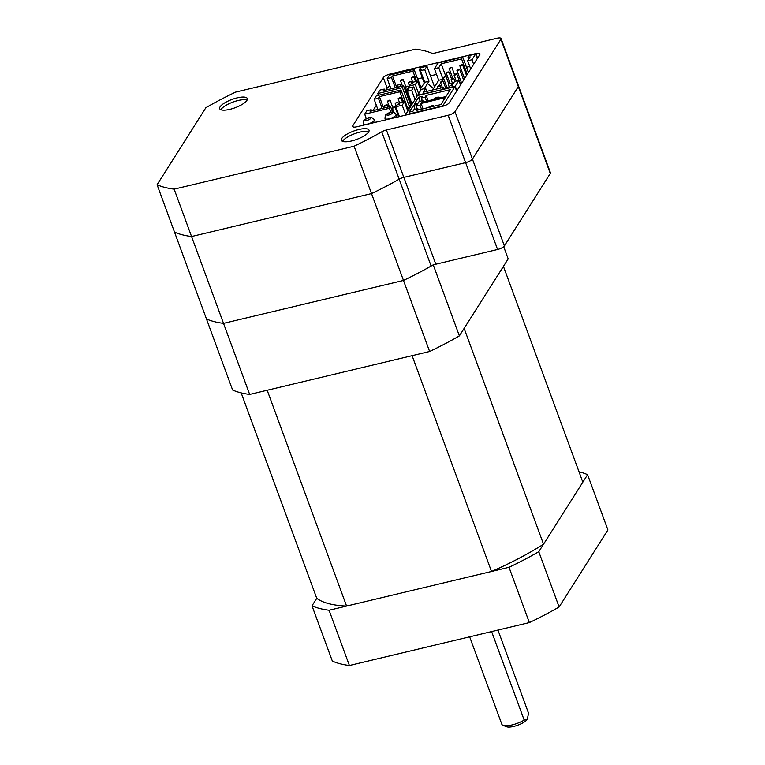 <?xml version="1.0" encoding="UTF-8"?>
<svg xmlns="http://www.w3.org/2000/svg" width="765" height="765" viewBox="0 0 765 765"><rect width="100%" height="100%" fill="white"/><g stroke="black" fill="none" stroke-linecap="round" stroke-linejoin="round"><path stroke-width="1.15" d="M241.176 392.894L316.758 598.316L312.005 605.813L332.345 661.075A158.833 47.918 -20.2 0 0 349.404 665.512L329.074 610.24L509.021 567.305L529.361 622.576L349.404 665.512M607.917 529.954L559.119 606.97L538.78 551.699L587.587 474.683L607.917 529.954M587.587 474.683A158.833 47.918 -20.2 0 0 579.019 471.795M529.361 622.576A158.833 47.918 -20.2 0 0 559.119 606.97M509.021 567.305A158.833 47.918 -20.2 0 0 538.78 551.699M312.005 605.813A158.833 47.918 -20.2 0 0 329.074 610.24M503.695 246.674L508.19 258.876L459.382 335.892A158.833 47.918 159.8 0 1 429.624 351.498L249.667 394.434A158.833 47.918 159.8 0 1 232.608 390.007L206.464 318.948A158.833 47.918 159.8 0 0 223.523 323.375L191.566 236.528A158.833 47.918 159.8 0 1 174.506 232.101L206.464 318.948A158.833 47.918 159.8 0 0 223.523 323.375L403.48 280.439L429.624 351.498M459.382 335.892L433.306 265.015M249.667 394.434L223.523 323.375L403.48 280.439A158.833 47.918 159.8 0 0 433.239 264.833M469.662 636.824L501.84 724.292A14.707 4.437 -20.2 0 0 503.035 725.344A14.707 4.437 -20.2 0 0 524.188 720.095L527.334 719.282L528.548 713.21L497.958 630.073M524.188 720.095L491.618 631.584M527.334 719.282A11.762 3.548 159.8 0 1 517.542 725.277A11.762 3.548 159.8 0 1 506.526 726.75L503.035 725.344M543.533 544.211L464.135 328.405L503.437 266.373L582.834 482.18L543.533 544.211A147.655 44.552 -20.2 0 1 491.513 571.484L346.583 606.062L267.186 390.255L412.106 355.677L491.513 571.484M316.758 598.316A147.655 44.552 -20.2 0 0 346.583 606.062M358.842 129.505A14.707 4.437 -20.2 0 0 341.41 140.32A14.707 4.437 -20.2 0 0 351.575 140.98A14.707 4.437 -20.2 0 0 369.017 130.165A14.707 4.437 -20.2 0 0 358.842 129.505M368.787 131.743A14.707 4.437 -20.2 0 0 359.818 132.144A14.707 4.437 -20.2 0 0 342.605 141.382M237.14 97.882A14.707 4.437 -20.2 0 0 219.698 108.697A14.707 4.437 -20.2 0 0 229.863 109.357A14.707 4.437 -20.2 0 0 247.305 98.542A14.707 4.437 -20.2 0 0 237.14 97.882M220.894 109.749A14.707 4.437 159.8 0 1 238.106 100.511A14.707 4.437 159.8 0 1 247.085 100.11M354.099 146.22A158.833 47.918 159.8 0 0 381.745 131.829L399.177 179.201A5.881 1.779 159.8 0 1 403.844 177.375L465.617 162.639L448.185 115.266A5.881 1.779 -20.2 0 0 455.003 111.69L504.384 245.919A5.881 1.779 159.8 0 1 497.575 249.486L465.617 162.639A5.881 1.779 -20.2 0 0 472.435 159.063L518.326 86.636L472.435 159.063A5.881 1.779 159.8 0 1 465.617 162.639L403.844 177.375A5.881 1.779 -20.2 0 0 399.177 179.201A158.833 47.918 159.8 0 1 371.522 193.593L191.566 236.528L174.143 189.156A158.833 47.918 159.8 0 1 157.083 184.728L174.506 232.101A158.833 47.918 159.8 0 0 191.566 236.528L371.522 193.593L403.48 280.439A158.833 47.918 159.8 0 0 431.125 266.048L399.177 179.201A158.833 47.918 159.8 0 1 371.522 193.593L354.099 146.22L174.143 189.156M500.893 39.264A5.881 1.779 -20.2 0 0 501.056 38.518L518.488 85.881A5.881 1.779 159.8 0 1 518.326 86.636A5.881 1.779 -20.2 0 0 518.488 85.881L550.437 172.737A5.881 1.779 159.8 0 1 550.284 173.483L500.893 39.264L455.003 111.69M157.083 184.728L205.881 107.702A158.833 47.918 159.8 0 1 235.639 92.106L415.596 49.17A158.833 47.918 159.8 0 1 431.603 53.139A5.881 1.779 159.8 0 0 435.218 52.986L496.992 38.25A5.881 1.779 -20.2 0 1 501.056 38.518M389.949 86.053A5.881 1.779 -20.2 0 0 387.186 88.138L383.313 77.609L352.78 125.795A5.881 1.779 159.8 0 0 352.617 126.55A5.881 1.779 159.8 0 0 356.691 126.808L442.466 106.345A5.881 1.779 159.8 0 0 449.284 102.768L479.818 54.583A5.881 1.779 159.8 0 0 479.971 53.837A5.881 1.779 159.8 0 0 475.907 53.569L390.131 74.033L390.456 74.932M383.313 77.609A5.881 1.779 159.8 0 1 390.131 74.033M448.185 115.266L386.411 130.002L435.801 264.231A5.881 1.779 -20.2 0 0 431.125 266.048M381.745 131.829A5.881 1.779 159.8 0 1 386.411 130.002M421.123 87.956L417.786 78.891M417.604 78.929L422.347 77.8M430.475 75.859L436.547 74.415M466.487 67.272L469.786 66.478M372.909 110.667L376.342 105.254M385.99 90.021L387.186 88.138M504.384 245.919L550.284 173.483M497.575 249.486L435.801 264.231M402.189 79.55L400.449 80.631L401.462 80.698L403.203 79.617L402.189 79.55M399.282 84.14L397.542 85.221L400.296 84.207L399.282 84.14M407.095 86.168L405.354 87.248L408.118 86.235L407.095 86.168M410.002 81.578L408.261 82.658L411.025 81.645L410.002 81.578M412.909 76.988L411.168 78.068L413.932 77.055L412.909 76.988M409.371 106.507L402.428 87.659L377.767 93.54L379.947 90.098L384.24 89.075L383.227 90.681L403.595 85.823L410.528 104.671M402.428 87.659L403.595 85.823M409.524 87.908L408.864 86.12L410.03 84.284L412.172 83.777L413.186 82.171L417.48 81.147L415.299 84.59L418.637 93.674M408.864 86.12L415.299 84.59M420.999 88.147L414.066 69.299L389.404 75.18L387.224 78.623L390.972 88.826M433.459 88.597L427.559 83.548L424.307 88.663L429.012 81.253L424.747 69.672L426.927 66.23L420.492 67.76L419.335 69.596L421.477 69.089L420.463 70.696L424.718 82.276L420.406 89.084M426.927 66.23L434.53 86.894M377.767 93.54L378.426 95.329M416.657 81.339L412.899 71.135L392.531 75.993L391.508 77.6L387.224 78.623M412.899 71.135L414.066 69.299M392.531 75.993L396.739 87.459M424.259 82.993L419.335 69.596M420.827 90.232L417.48 81.147M424.747 69.672L420.463 70.696M384.24 89.075L384.699 90.327M395.266 87.803L391.508 77.6M429.012 81.253L424.718 82.276M433.688 99.46L433.698 99.479A2.945 0.889 159.8 0 1 433.688 99.46A2.945 0.889 159.8 0 1 437.178 97.298A2.945 0.889 159.8 0 1 439.215 97.432A2.945 0.889 159.8 0 1 438.661 98.293M433.765 106.278A2.945 0.889 -20.2 0 0 433.803 105.972A2.945 0.889 -20.2 0 0 431.776 105.838A2.945 0.889 -20.2 0 0 428.41 107.549M405.23 114.836L442.753 105.886L454.974 86.608L417.441 95.568L405.364 115.199M454.974 86.608L456.638 91.15M421.811 102.309L445.938 96.553L450.298 89.677L426.172 95.424L425.082 97.145L421.333 98.044L422.423 96.323L418.665 97.222L414.305 104.107L418.063 103.208L419.153 101.487L422.902 100.588L421.811 102.309M416.724 110.342L440.85 104.585L445.211 97.7L421.085 103.457L419.995 105.178L416.246 106.077L417.336 104.356L413.578 105.254L409.218 112.13L412.976 111.241L414.066 109.519L417.814 108.62L416.724 110.342M418.312 109.969L417.814 108.62M415.06 109.28L413.578 105.254M417.231 108.764L416.246 106.077M421.477 109.204L419.995 105.178M423.064 108.831L421.085 103.457M423.399 101.936L422.902 100.588M420.148 101.248L418.665 97.222M422.318 100.731L421.333 98.044M426.564 101.181L425.082 97.145M428.151 100.798L426.172 95.424M389.108 100.196L387.358 101.276L388.381 101.343L390.121 100.263L389.108 100.196M386.201 104.786L384.451 105.866L385.474 105.933L387.214 104.853L386.201 104.786M394.013 106.823L392.263 107.903L393.286 107.97L395.027 106.88L394.013 106.823M396.92 102.233L395.18 103.313L397.934 102.3L396.92 102.233M399.827 97.643L398.087 98.723L399.101 98.79L400.841 97.71L399.827 97.643M390.867 112.445L389.347 108.305L364.685 114.186L366.865 110.743L371.159 109.72L370.136 111.327L390.513 106.469L392.646 112.264M389.347 108.305L390.513 106.469M399.407 116.615L395.782 106.775L396.939 104.939L399.091 104.423L400.105 102.816L404.398 101.793L402.208 105.235L405.555 114.32M395.782 106.775L402.208 105.235M407.917 108.802L400.975 89.954L376.313 95.835L374.133 99.278L377.891 109.481M415.003 99.412L411.666 90.318L413.846 86.875L407.41 88.415L406.244 90.251L408.395 89.735L407.372 91.341L411.637 102.921L407.315 109.739M413.846 86.875L417.183 95.969M364.685 114.186L366.359 118.738M403.566 101.994L399.818 91.781L379.44 96.648L378.426 98.255L374.133 99.278M399.818 91.781L400.975 89.954M379.44 96.648L383.657 108.104M411.178 103.648L406.244 90.251M407.735 110.877L404.398 101.793M411.666 90.318L407.372 91.341M371.159 109.72L371.618 110.982M382.175 108.458L378.426 98.255M412.985 102.606L411.637 102.921M450.872 67.349L449.132 68.429L451.895 67.416L450.872 67.349M439.244 85.699L437.504 86.789L440.257 85.766L439.244 85.699M442.151 81.119L440.411 82.199L441.424 82.266L443.174 81.176L442.151 81.119M445.058 76.529L443.318 77.609L446.081 76.596L445.058 76.529M447.965 71.939L446.225 73.019L448.988 72.006L447.965 71.939M447.592 88.367L448.08 87.803L447.056 87.736L445.383 88.893M449.963 83.146L448.223 84.227L450.987 83.213L449.963 83.146L446.225 73.019M452.88 78.556L451.13 79.636L453.894 78.623L452.88 78.556L449.132 68.429M455.787 73.966L454.037 75.047L455.06 75.113L456.801 74.033L455.787 73.966M458.694 69.376L456.944 70.457L457.967 70.523L459.708 69.443L458.694 69.376M461.601 64.786L459.851 65.867L460.874 65.933L462.615 64.853L461.601 64.786M442.524 89.582L417.738 95.109L421.372 89.371L425.656 88.348L423.188 92.249L443.557 87.382L444.216 89.18M442.39 89.218L443.557 87.382M448.959 88.042L449.992 85.852L452.134 85.336L454.611 81.434L458.895 80.411L455.261 86.149L456.935 90.691M448.826 87.688L455.261 86.149M468.429 72.551L462.749 57.098L438.087 62.979L434.453 68.716L438.718 80.296L432.56 90.012M473.65 64.308L471.976 59.766L475.62 54.028L469.184 55.568L468.017 57.404L470.159 56.887L467.692 60.789L470.705 68.965M475.62 54.028L477.284 58.57M467.272 74.387L461.582 58.934L441.214 63.791L438.747 67.693L434.453 68.716M461.582 58.934L462.749 57.098M441.214 63.791L445.871 76.462M468.687 59.221L468.017 57.404M460.568 84.963L458.895 80.411M471.976 59.766L467.692 60.789M425.656 88.348L426.774 91.389M441.768 81.224L443.002 79.273L438.747 67.693M436.853 88.989L437.771 87.526M438.861 85.814L440.678 82.936M443.002 79.273L438.718 80.296M352.78 125.795L353.229 127.019M477.58 58.111L475.907 53.569M385.015 118.546C385.091 115.572 385.79 114.033 387.119 113.937C391.011 111.317 393.994 111.499 396.06 114.492A5.881 1.779 159.8 0 1 394.233 116.701A5.881 1.779 159.8 0 1 388.543 118.929A5.881 1.779 159.8 0 1 385.015 118.546L385.522 119.933M391.412 113.975A2.945 0.889 -20.2 0 0 391.642 112.579A2.945 0.889 -20.2 0 0 387.721 113.794A2.945 0.889 -20.2 0 0 387.492 115.199A2.945 0.889 -20.2 0 0 391.412 113.975M363.26 123.892C363.337 120.918 364.035 119.378 365.364 119.283C369.256 116.663 372.239 116.844 374.305 119.828A5.881 1.779 159.8 0 1 372.478 122.046A5.881 1.779 159.8 0 1 366.789 124.274A5.881 1.779 159.8 0 1 363.26 123.892L363.719 125.135M369.658 119.321A2.945 0.889 -20.2 0 0 369.887 117.915A2.945 0.889 -20.2 0 0 365.966 119.139A2.945 0.889 -20.2 0 0 365.737 120.545A2.945 0.889 -20.2 0 0 369.658 119.321M400.449 80.631L402.457 86.091M397.542 85.221L398.23 87.095M405.354 87.248L406.378 90.04M408.261 82.658L409.285 85.451M411.168 78.068L412.861 82.677M413.932 77.055L415.596 81.597M411.025 81.645L411.838 83.854M408.118 86.235L408.797 88.08M400.296 84.207L401.109 86.416M403.203 79.617L405.813 86.694M439.215 97.432L439.464 98.102M387.358 101.276L389.375 106.746M384.451 105.866L385.149 107.75M392.263 107.903L393.956 112.493M395.18 103.313L396.203 106.105M398.087 98.723L399.779 103.332M400.841 97.71L402.514 102.242M397.934 102.3L398.747 104.509M395.027 106.88L398.67 116.796M387.214 104.853L388.027 107.062M390.121 100.263L392.722 107.349M396.06 114.492L397.045 117.179M374.305 119.828L375.242 122.381M437.504 86.789L438.192 88.663M440.411 82.199L442.419 87.659M443.318 77.609L447.047 87.736M448.223 84.227L449.246 87.019M451.13 79.636L452.832 84.246M454.037 75.047L456.246 81.052M456.944 70.457L461.649 83.251M459.851 65.867L464.556 78.661M462.615 64.853L466.545 75.525M459.708 69.443L463.638 80.115M456.801 74.033L460.731 84.705M453.894 78.623L454.898 81.367M450.987 83.213L451.799 85.422M448.988 72.006L451.589 79.082M446.081 76.596L448.682 83.672M443.174 81.176L445.775 88.262M440.257 85.766L441.07 87.975M451.895 67.416L454.496 74.492"/></g></svg>
